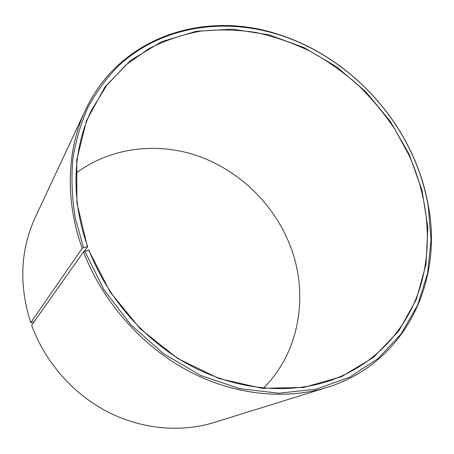 <?xml version="1.0" encoding="UTF-8"?>
<svg xmlns="http://www.w3.org/2000/svg" width="454" height="454" viewBox="0 0 454 454"><rect width="100%" height="100%" fill="white"/><g stroke="black" fill="none" stroke-linecap="round" stroke-linejoin="round"><path stroke-width="0.68" d="M263.53 388.079C301.677 350.006 309.441 289.624 288.12 240.671C271.157 201.27 237.232 169.45 196.849 155.586C156.465 142.011 110.555 147.414 76.062 173.133M83.513 251.817C102.218 301.008 140.74 345.091 186.969 370.209C233.322 395.133 284.993 400.405 327.175 387.353L214.118 422.492C180.737 432.798 141.415 429.353 107.019 411.545C72.725 393.561 44.878 361.702 31.649 325.302L83.513 251.817L88.961 250.035C107.354 298.227 145.263 341.329 190.652 365.686C236.165 389.855 286.797 394.6 327.924 381.326C373.511 366.253 406.126 330.75 419.791 288.335C433.156 245.665 428.281 197.359 408.776 154.735L394.832 129.169C383.874 112.978 371.395 98.053 357.383 84.393C342.628 71.579 326.784 60.484 309.866 51.098C292.467 42.795 274.522 36.592 256.033 32.489C237.402 29.663 218.873 29.226 200.452 31.184C182.287 34.549 164.995 40.434 148.583 48.839L125.979 64.871L106.684 85.477L91.498 110.254C72.799 148.543 70.359 198.852 87.707 246.653L84.353 251.397M88.638 250.023L110.112 292.013L140.473 329.008L177.679 358.484L219.123 378.585L261.981 388.289L303.505 387.466L341.294 376.763L373.483 357.411L398.76 331.023L416.375 299.379L426.034 264.262L427.804 227.392L422.038 190.328L409.27 154.496L390.292 121.349L365.833 91.81L336.772 66.92L304.078 47.625L268.876 34.782L232.414 29.147L196.128 31.32L161.618 41.689L130.633 60.342L105.005 86.93L86.521 120.594L76.766 159.887L76.879 202.751L87.378 246.63L87.707 246.653M84.813 251.158L104.074 289.919L130.837 324.78L163.656 353.797L200.668 375.43L239.786 388.698L278.898 393.221L316.052 389.174L349.597 377.234L378.244 358.405L401.092 333.923L417.618 305.122L427.589 273.331L431.039 239.826L428.184 205.798C425.029 187.894 419.57 170.539 411.806 153.741C386.223 98.229 336.329 52.999 279.023 34.782C222.914 16.957 160.398 26.383 117.79 66.545C106.151 78.565 96.186 92.241 87.894 107.581C80.698 123.749 75.653 141.098 72.748 159.621C71.176 178.632 72.016 198.097 75.273 218.016L83.536 247.697L87.378 246.63M327.175 387.353C405.57 363.217 442.798 281.741 428.423 206.167C425.256 188.189 419.774 170.772 411.977 153.906C386.297 98.183 336.227 52.789 278.694 34.493C205.776 9.982 119.992 35.792 85.431 110.174C66.976 149.173 64.752 199.993 82.225 248.332L83.536 247.697M34.101 321.824L30.741 322.72L82.225 248.332M85.431 110.174L35.247 217.409C20.311 250.052 18.807 285.157 30.741 322.72M428.184 205.798L428.423 206.167M279.023 34.782L278.694 34.493"/></g></svg>

